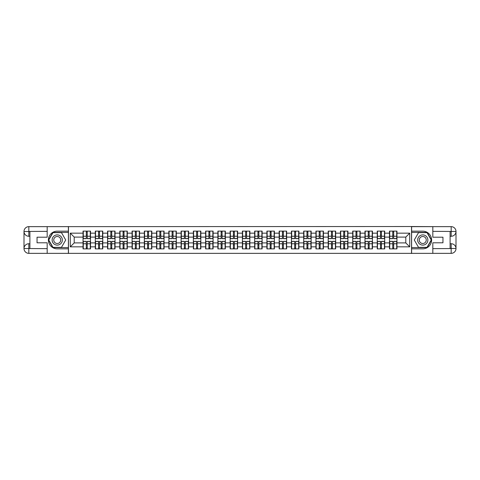 <?xml version="1.0" encoding="UTF-8"?>
<svg xmlns="http://www.w3.org/2000/svg" width="480" height="480" viewBox="0 0 480 480"><rect width="100%" height="100%" fill="white"/><g stroke="black" fill="none" stroke-linecap="round" stroke-linejoin="round"><path stroke-width="0.72" d="M45.06 253.356L434.94 253.356M434.94 226.644L411.528 226.524L411.528 253.476M411.528 226.524L45.06 226.644M68.472 253.476L68.472 226.524M405.792 242.91L405.792 237.09L396.954 237.09L396.954 242.91L405.792 242.91L409.722 246.834L409.722 233.166L396.954 233.166L396.954 231.12L389.49 231.12L389.49 237.09L384.696 237.09L384.696 242.91L389.49 242.91L389.49 237.09M409.722 246.834L396.954 246.834L396.954 248.88L389.49 248.88L389.49 246.834L384.696 246.834L384.696 248.88L377.232 248.88L377.232 246.834L372.438 246.834L372.438 248.88L364.974 248.88L364.974 246.834L360.18 246.834L360.18 248.88L352.716 248.88L352.716 246.834L347.922 246.834L347.922 248.88L340.458 248.88L340.458 246.834L335.664 246.834L335.664 248.88L328.2 248.88L328.2 246.834L323.406 246.834L323.406 248.88L315.942 248.88L315.942 246.834L311.148 246.834L311.148 248.88L303.684 248.88L303.684 246.834L298.89 246.834L298.89 248.88L291.426 248.88L291.426 246.834L286.632 246.834L286.632 248.88L279.168 248.88L279.168 246.834L274.374 246.834L274.374 248.88L266.91 248.88L266.91 246.834L262.116 246.834L262.116 248.88L254.652 248.88L254.652 246.834L249.864 246.834L249.864 248.88L242.394 248.88L242.394 246.834L237.606 246.834L237.606 248.88L230.136 248.88L230.136 246.834L225.348 246.834L225.348 248.88L217.884 248.88L217.884 246.834L213.09 246.834L213.09 248.88L205.626 248.88L205.626 246.834L200.832 246.834L200.832 248.88L193.368 248.88L193.368 246.834L188.574 246.834L188.574 248.88L181.11 248.88L181.11 246.834L176.316 246.834L176.316 248.88L168.852 248.88L168.852 246.834L164.058 246.834L164.058 248.88L156.594 248.88L156.594 246.834L151.8 246.834L151.8 248.88L144.336 248.88L144.336 246.834L139.542 246.834L139.542 248.88L132.078 248.88L132.078 246.834L127.284 246.834L127.284 248.88L119.82 248.88L119.82 246.834L115.026 246.834L115.026 248.88L107.562 248.88L107.562 246.834L102.768 246.834L102.768 248.88L95.304 248.88L95.304 246.834L90.51 246.834L90.51 248.88L83.046 248.88L83.046 246.834L70.278 246.834L70.278 233.166L83.046 233.166L83.046 237.09L74.208 237.09L74.208 242.91L83.046 242.91L83.046 237.09M389.49 233.166L384.696 233.166L384.696 231.12L377.232 231.12L377.232 233.166L372.438 233.166L372.438 231.12L364.974 231.12L364.974 233.166L360.18 233.166L360.18 231.12L352.716 231.12L352.716 233.166L347.922 233.166L347.922 231.12L340.458 231.12L340.458 233.166L335.664 233.166L335.664 231.12L328.2 231.12L328.2 233.166L323.406 233.166L323.406 231.12L315.942 231.12L315.942 233.166L311.148 233.166L311.148 231.12L303.684 231.12L303.684 233.166L298.89 233.166L298.89 231.12L291.426 231.12L291.426 233.166L286.632 233.166L286.632 231.12L279.168 231.12L279.168 233.166L274.374 233.166L274.374 231.12L266.91 231.12L266.91 233.166L262.116 233.166L262.116 231.12L254.652 231.12L254.652 233.166L249.864 233.166L249.864 231.12L242.394 231.12L242.394 233.166L237.606 233.166L237.606 231.12L230.136 231.12L230.136 233.166L225.348 233.166L225.348 231.12L217.884 231.12L217.884 233.166L213.09 233.166L213.09 231.12L205.626 231.12L205.626 233.166L200.832 233.166L200.832 231.12L193.368 231.12L193.368 233.166L188.574 233.166L188.574 231.12L181.11 231.12L181.11 233.166L176.316 233.166L176.316 231.12L168.852 231.12L168.852 233.166L164.058 233.166L164.058 231.12L156.594 231.12L156.594 233.166L151.8 233.166L151.8 231.12L144.336 231.12L144.336 233.166L139.542 233.166L139.542 231.12L132.078 231.12L132.078 233.166L127.284 233.166L127.284 231.12L119.82 231.12L119.82 233.166L115.026 233.166L115.026 231.12L107.562 231.12L107.562 233.166L102.768 233.166L102.768 231.12L95.304 231.12L95.304 233.166L90.51 233.166L90.51 231.12L83.046 231.12L83.046 233.166M389.49 242.91L389.49 246.834M384.696 242.91L384.696 246.834M384.696 233.166L384.696 237.09M372.438 242.91L377.232 242.91L377.232 237.09L372.438 237.09L372.438 246.834M377.232 242.91L377.232 246.834M377.232 233.166L377.232 237.09M372.438 233.166L372.438 237.09M360.18 242.91L364.974 242.91L364.974 237.09L360.18 237.09L360.18 246.834M364.974 242.91L364.974 246.834M364.974 233.166L364.974 237.09M360.18 233.166L360.18 237.09M347.922 242.91L352.716 242.91L352.716 237.09L347.922 237.09L347.922 246.834M352.716 242.91L352.716 246.834M352.716 233.166L352.716 237.09M347.922 233.166L347.922 237.09M335.664 242.91L340.458 242.91L340.458 237.09L335.664 237.09L335.664 246.834M340.458 242.91L340.458 246.834M340.458 233.166L340.458 237.09M335.664 233.166L335.664 237.09M323.406 242.91L328.2 242.91L328.2 237.09L323.406 237.09L323.406 246.834M328.2 242.91L328.2 246.834M328.2 233.166L328.2 237.09M323.406 233.166L323.406 237.09M311.148 242.91L315.942 242.91L315.942 237.09L311.148 237.09L311.148 246.834M315.942 242.91L315.942 246.834M315.942 233.166L315.942 237.09M311.148 233.166L311.148 237.09M298.89 242.91L303.684 242.91L303.684 237.09L298.89 237.09L298.89 246.834M303.684 242.91L303.684 246.834M303.684 233.166L303.684 237.09M298.89 233.166L298.89 237.09M286.632 242.91L291.426 242.91L291.426 237.09L286.632 237.09L286.632 246.834M291.426 242.91L291.426 246.834M291.426 233.166L291.426 237.09M286.632 233.166L286.632 237.09M274.374 242.91L279.168 242.91L279.168 237.09L274.374 237.09L274.374 246.834M279.168 242.91L279.168 246.834M279.168 233.166L279.168 237.09M274.374 233.166L274.374 237.09M262.116 242.91L266.91 242.91L266.91 237.09L262.116 237.09L262.116 246.834M266.91 242.91L266.91 246.834M266.91 233.166L266.91 237.09M262.116 233.166L262.116 237.09M249.864 242.91L254.652 242.91L254.652 237.09L249.864 237.09L249.864 246.834M254.652 242.91L254.652 246.834M254.652 233.166L254.652 237.09M249.864 233.166L249.864 237.09M237.606 242.91L242.394 242.91L242.394 237.09L237.606 237.09L237.606 246.834M242.394 242.91L242.394 246.834M242.394 233.166L242.394 237.09M237.606 233.166L237.606 237.09M225.348 242.91L230.136 242.91L230.136 237.09L225.348 237.09L225.348 246.834M230.136 242.91L230.136 246.834M230.136 233.166L230.136 237.09M225.348 233.166L225.348 237.09M213.09 242.91L217.884 242.91L217.884 237.09L213.09 237.09L213.09 246.834M217.884 242.91L217.884 246.834M217.884 233.166L217.884 237.09M213.09 233.166L213.09 237.09M200.832 242.91L205.626 242.91L205.626 237.09L200.832 237.09L200.832 246.834M205.626 242.91L205.626 246.834M205.626 233.166L205.626 237.09M200.832 233.166L200.832 237.09M188.574 242.91L193.368 242.91L193.368 237.09L188.574 237.09L188.574 246.834M193.368 242.91L193.368 246.834M193.368 233.166L193.368 237.09M188.574 233.166L188.574 237.09M176.316 242.91L181.11 242.91L181.11 237.09L176.316 237.09L176.316 246.834M181.11 242.91L181.11 246.834M181.11 233.166L181.11 237.09M176.316 233.166L176.316 237.09M164.058 242.91L168.852 242.91L168.852 237.09L164.058 237.09L164.058 246.834M168.852 242.91L168.852 246.834M168.852 233.166L168.852 237.09M164.058 233.166L164.058 237.09M151.8 242.91L156.594 242.91L156.594 237.09L151.8 237.09L151.8 246.834M156.594 242.91L156.594 246.834M156.594 233.166L156.594 237.09M151.8 233.166L151.8 237.09M139.542 242.91L144.336 242.91L144.336 237.09L139.542 237.09L139.542 246.834M144.336 242.91L144.336 246.834M144.336 233.166L144.336 237.09M139.542 233.166L139.542 237.09M127.284 242.91L132.078 242.91L132.078 237.09L127.284 237.09L127.284 246.834M132.078 242.91L132.078 246.834M132.078 233.166L132.078 237.09M127.284 233.166L127.284 237.09M115.026 242.91L119.82 242.91L119.82 237.09L115.026 237.09L115.026 246.834M119.82 242.91L119.82 246.834M119.82 233.166L119.82 237.09M115.026 233.166L115.026 237.09M102.768 242.91L107.562 242.91L107.562 237.09L102.768 237.09L102.768 246.834M107.562 242.91L107.562 246.834M107.562 233.166L107.562 237.09M102.768 233.166L102.768 237.09M90.51 242.91L95.304 242.91L95.304 237.09L90.51 237.09L90.51 246.834M95.304 242.91L95.304 246.834M95.304 233.166L95.304 237.09M90.51 233.166L90.51 237.09M83.046 242.91L83.046 246.834M74.208 242.91L70.278 246.834M70.278 233.166L74.208 237.09M396.954 242.91L396.954 246.834M396.954 233.166L396.954 237.09M409.722 233.166L405.792 237.09M90.276 231.12L90.276 238.662L87.252 238.662L87.252 231.12M86.31 231.12L86.31 238.662L83.286 238.662L83.286 231.12M86.31 232.14L87.252 232.14M87.252 235.05L86.31 235.05M83.286 248.88L83.286 241.338L86.31 241.338L86.31 248.88M87.252 248.88L87.252 241.338L90.276 241.338L90.276 248.88M87.252 247.86L86.31 247.86M86.31 244.95L87.252 244.95M54.684 235.578A5.106 5.106 0 0 0 52.812 242.556A5.106 5.106 0 0 0 59.79 244.422A5.106 5.106 0 0 0 61.662 237.444A5.106 5.106 0 0 0 54.684 235.578M55.488 236.97A3.498 3.498 0 0 0 54.21 241.746A3.498 3.498 0 0 0 58.986 243.03A3.498 3.498 0 0 0 60.264 238.254A3.498 3.498 0 0 0 55.488 236.97M65.718 240L61.476 247.344L52.998 247.344L48.756 240L52.998 232.656L61.476 232.656L65.718 240M425.316 235.578A5.106 5.106 0 0 0 418.338 237.444A5.106 5.106 0 0 0 420.21 244.422A5.106 5.106 0 0 0 427.188 242.556A5.106 5.106 0 0 0 425.316 235.578M424.512 236.97A3.498 3.498 0 0 0 419.736 238.254A3.498 3.498 0 0 0 421.014 243.03A3.498 3.498 0 0 0 425.79 241.746A3.498 3.498 0 0 0 424.512 236.97M427.002 247.344L418.524 247.344L414.282 240L418.524 232.656L427.002 232.656L431.244 240L427.002 247.344M29.892 236.268L28.83 236.268A4.83 4.83 0 0 1 24 231.474A4.83 4.83 0 0 1 28.83 226.644L68.394 226.644L68.394 231.162L57.234 231.162A8.838 8.838 0 0 0 48.396 240A8.838 8.838 0 0 0 57.234 248.838L68.394 248.838L68.394 253.356L28.83 253.356A4.83 4.83 0 0 1 24 248.526A4.83 4.83 0 0 1 28.83 243.732L29.892 243.732M68.394 248.838L68.394 231.162M47.178 226.644L47.178 237.21L37.044 237.21L37.044 242.79L47.178 242.79L47.178 253.356M28.83 236.268A4.83 4.83 0 0 1 24 231.474L28.83 231.552L28.83 236.268A4.83 4.83 0 0 1 24 231.474L24 248.526L47.178 248.646M28.83 248.646L28.83 253.356A4.83 4.83 0 0 1 24 248.526A4.83 4.83 0 0 1 28.83 243.732L28.83 248.448L29.892 248.448L29.892 231.552L28.83 231.552M68.394 232.416L52.86 232.416L48.48 240L52.86 247.584L68.394 247.584M450.108 243.732L451.17 243.732A4.83 4.83 0 0 1 456 248.526A4.83 4.83 0 0 1 451.17 253.356L411.606 253.356L411.606 248.838L422.766 248.838A8.838 8.838 0 0 0 431.604 240A8.838 8.838 0 0 0 422.766 231.162L411.606 231.162L411.606 226.644L451.17 226.644A4.83 4.83 0 0 1 456 231.474A4.83 4.83 0 0 1 451.17 236.268L450.108 236.268M411.606 231.162L411.606 248.838M432.822 253.356L432.822 242.79L442.956 242.79L442.956 237.21L432.822 237.21L432.822 226.644M451.17 243.732A4.83 4.83 0 0 1 456 248.526L451.17 248.448L451.17 243.732A4.83 4.83 0 0 1 456 248.526L456 231.474L432.822 231.354M451.17 231.354L451.17 226.644A4.83 4.83 0 0 1 456 231.474A4.83 4.83 0 0 1 451.17 236.268L451.17 231.552L450.108 231.552L450.108 248.448L451.17 248.448M411.606 247.584L427.14 247.584L431.52 240L427.14 232.416L411.606 232.416M102.534 231.12L102.534 238.662L99.51 238.662L99.51 231.12M98.568 231.12L98.568 238.662L95.544 238.662L95.544 231.12M98.568 232.14L99.51 232.14M99.51 235.05L98.568 235.05M114.792 231.12L114.792 238.662L111.768 238.662L111.768 231.12M110.826 231.12L110.826 238.662L107.802 238.662L107.802 231.12M110.826 232.14L111.768 232.14M111.768 235.05L110.826 235.05M127.05 231.12L127.05 238.662L124.026 238.662L124.026 231.12M123.084 231.12L123.084 238.662L120.054 238.662L120.054 231.12M123.084 232.14L124.026 232.14M124.026 235.05L123.084 235.05M139.308 231.12L139.308 238.662L136.284 238.662L136.284 231.12M135.342 231.12L135.342 238.662L132.312 238.662L132.312 231.12M135.342 232.14L136.284 232.14M136.284 235.05L135.342 235.05M151.566 231.12L151.566 238.662L148.542 238.662L148.542 231.12M147.594 231.12L147.594 238.662L144.57 238.662L144.57 231.12M147.594 232.14L148.542 232.14M148.542 235.05L147.594 235.05M95.544 248.88L95.544 241.338L98.568 241.338L98.568 248.88M99.51 248.88L99.51 241.338L102.534 241.338L102.534 248.88M99.51 247.86L98.568 247.86M98.568 244.95L99.51 244.95M107.802 248.88L107.802 241.338L110.826 241.338L110.826 248.88M111.768 248.88L111.768 241.338L114.792 241.338L114.792 248.88M111.768 247.86L110.826 247.86M110.826 244.95L111.768 244.95M120.054 248.88L120.054 241.338L123.084 241.338L123.084 248.88M124.026 248.88L124.026 241.338L127.05 241.338L127.05 248.88M124.026 247.86L123.084 247.86M123.084 244.95L124.026 244.95M132.312 248.88L132.312 241.338L135.342 241.338L135.342 248.88M136.284 248.88L136.284 241.338L139.308 241.338L139.308 248.88M136.284 247.86L135.342 247.86M135.342 244.95L136.284 244.95M144.57 248.88L144.57 241.338L147.594 241.338L147.594 248.88M148.542 248.88L148.542 241.338L151.566 241.338L151.566 248.88M148.542 247.86L147.594 247.86M147.594 244.95L148.542 244.95M163.824 231.12L163.824 238.662L160.8 238.662L160.8 231.12M159.852 231.12L159.852 238.662L156.828 238.662L156.828 231.12M159.852 232.14L160.8 232.14M160.8 235.05L159.852 235.05M156.828 248.88L156.828 241.338L159.852 241.338L159.852 248.88M160.8 248.88L160.8 241.338L163.824 241.338L163.824 248.88M160.8 247.86L159.852 247.86M159.852 244.95L160.8 244.95M176.082 231.12L176.082 238.662L173.052 238.662L173.052 231.12M172.11 231.12L172.11 238.662L169.086 238.662L169.086 231.12M172.11 232.14L173.052 232.14M173.052 235.05L172.11 235.05M169.086 248.88L169.086 241.338L172.11 241.338L172.11 248.88M173.052 248.88L173.052 241.338L176.082 241.338L176.082 248.88M173.052 247.86L172.11 247.86M172.11 244.95L173.052 244.95M188.34 231.12L188.34 238.662L185.31 238.662L185.31 231.12M184.368 231.12L184.368 238.662L181.344 238.662L181.344 231.12M184.368 232.14L185.31 232.14M185.31 235.05L184.368 235.05M181.344 248.88L181.344 241.338L184.368 241.338L184.368 248.88M185.31 248.88L185.31 241.338L188.34 241.338L188.34 248.88M185.31 247.86L184.368 247.86M184.368 244.95L185.31 244.95M200.598 231.12L200.598 238.662L197.568 238.662L197.568 231.12M196.626 231.12L196.626 238.662L193.602 238.662L193.602 231.12M196.626 232.14L197.568 232.14M197.568 235.05L196.626 235.05M193.602 248.88L193.602 241.338L196.626 241.338L196.626 248.88M197.568 248.88L197.568 241.338L200.598 241.338L200.598 248.88M197.568 247.86L196.626 247.86M196.626 244.95L197.568 244.95M212.85 231.12L212.85 238.662L209.826 238.662L209.826 231.12M208.884 231.12L208.884 238.662L205.86 238.662L205.86 231.12M208.884 232.14L209.826 232.14M209.826 235.05L208.884 235.05M205.86 248.88L205.86 241.338L208.884 241.338L208.884 248.88M209.826 248.88L209.826 241.338L212.85 241.338L212.85 248.88M209.826 247.86L208.884 247.86M208.884 244.95L209.826 244.95M225.108 231.12L225.108 238.662L222.084 238.662L222.084 231.12M221.142 231.12L221.142 238.662L218.118 238.662L218.118 231.12M221.142 232.14L222.084 232.14M222.084 235.05L221.142 235.05M218.118 248.88L218.118 241.338L221.142 241.338L221.142 248.88M222.084 248.88L222.084 241.338L225.108 241.338L225.108 248.88M222.084 247.86L221.142 247.86M221.142 244.95L222.084 244.95M237.366 231.12L237.366 238.662L234.342 238.662L234.342 231.12M233.4 231.12L233.4 238.662L230.376 238.662L230.376 231.12M233.4 232.14L234.342 232.14M234.342 235.05L233.4 235.05M230.376 248.88L230.376 241.338L233.4 241.338L233.4 248.88M234.342 248.88L234.342 241.338L237.366 241.338L237.366 248.88M234.342 247.86L233.4 247.86M233.4 244.95L234.342 244.95M249.624 231.12L249.624 238.662L246.6 238.662L246.6 231.12M245.658 231.12L245.658 238.662L242.634 238.662L242.634 231.12M245.658 232.14L246.6 232.14M246.6 235.05L245.658 235.05M242.634 248.88L242.634 241.338L245.658 241.338L245.658 248.88M246.6 248.88L246.6 241.338L249.624 241.338L249.624 248.88M246.6 247.86L245.658 247.86M245.658 244.95L246.6 244.95M261.882 231.12L261.882 238.662L258.858 238.662L258.858 231.12M257.916 231.12L257.916 238.662L254.892 238.662L254.892 231.12M257.916 232.14L258.858 232.14M258.858 235.05L257.916 235.05M254.892 248.88L254.892 241.338L257.916 241.338L257.916 248.88M258.858 248.88L258.858 241.338L261.882 241.338L261.882 248.88M258.858 247.86L257.916 247.86M257.916 244.95L258.858 244.95M274.14 231.12L274.14 238.662L271.116 238.662L271.116 231.12M270.174 231.12L270.174 238.662L267.15 238.662L267.15 231.12M270.174 232.14L271.116 232.14M271.116 235.05L270.174 235.05M267.15 248.88L267.15 241.338L270.174 241.338L270.174 248.88M271.116 248.88L271.116 241.338L274.14 241.338L274.14 248.88M271.116 247.86L270.174 247.86M270.174 244.95L271.116 244.95M286.398 231.12L286.398 238.662L283.374 238.662L283.374 231.12M282.432 231.12L282.432 238.662L279.402 238.662L279.402 231.12M282.432 232.14L283.374 232.14M283.374 235.05L282.432 235.05M279.402 248.88L279.402 241.338L282.432 241.338L282.432 248.88M283.374 248.88L283.374 241.338L286.398 241.338L286.398 248.88M283.374 247.86L282.432 247.86M282.432 244.95L283.374 244.95M298.656 231.12L298.656 238.662L295.632 238.662L295.632 231.12M294.69 231.12L294.69 238.662L291.66 238.662L291.66 231.12M294.69 232.14L295.632 232.14M295.632 235.05L294.69 235.05M291.66 248.88L291.66 241.338L294.69 241.338L294.69 248.88M295.632 248.88L295.632 241.338L298.656 241.338L298.656 248.88M295.632 247.86L294.69 247.86M294.69 244.95L295.632 244.95M310.914 231.12L310.914 238.662L307.89 238.662L307.89 231.12M306.948 231.12L306.948 238.662L303.918 238.662L303.918 231.12M306.948 232.14L307.89 232.14M307.89 235.05L306.948 235.05M303.918 248.88L303.918 241.338L306.948 241.338L306.948 248.88M307.89 248.88L307.89 241.338L310.914 241.338L310.914 248.88M307.89 247.86L306.948 247.86M306.948 244.95L307.89 244.95M323.172 231.12L323.172 238.662L320.148 238.662L320.148 231.12M319.2 231.12L319.2 238.662L316.176 238.662L316.176 231.12M319.2 232.14L320.148 232.14M320.148 235.05L319.2 235.05M316.176 248.88L316.176 241.338L319.2 241.338L319.2 248.88M320.148 248.88L320.148 241.338L323.172 241.338L323.172 248.88M320.148 247.86L319.2 247.86M319.2 244.95L320.148 244.95M335.43 231.12L335.43 238.662L332.406 238.662L332.406 231.12M331.458 231.12L331.458 238.662L328.434 238.662L328.434 231.12M331.458 232.14L332.406 232.14M332.406 235.05L331.458 235.05M328.434 248.88L328.434 241.338L331.458 241.338L331.458 248.88M332.406 248.88L332.406 241.338L335.43 241.338L335.43 248.88M332.406 247.86L331.458 247.86M331.458 244.95L332.406 244.95M347.688 231.12L347.688 238.662L344.658 238.662L344.658 231.12M343.716 231.12L343.716 238.662L340.692 238.662L340.692 231.12M343.716 232.14L344.658 232.14M344.658 235.05L343.716 235.05M340.692 248.88L340.692 241.338L343.716 241.338L343.716 248.88M344.658 248.88L344.658 241.338L347.688 241.338L347.688 248.88M344.658 247.86L343.716 247.86M343.716 244.95L344.658 244.95M359.946 231.12L359.946 238.662L356.916 238.662L356.916 231.12M355.974 231.12L355.974 238.662L352.95 238.662L352.95 231.12M355.974 232.14L356.916 232.14M356.916 235.05L355.974 235.05M352.95 248.88L352.95 241.338L355.974 241.338L355.974 248.88M356.916 248.88L356.916 241.338L359.946 241.338L359.946 248.88M356.916 247.86L355.974 247.86M355.974 244.95L356.916 244.95M372.198 231.12L372.198 238.662L369.174 238.662L369.174 231.12M368.232 231.12L368.232 238.662L365.208 238.662L365.208 231.12M368.232 232.14L369.174 232.14M369.174 235.05L368.232 235.05M365.208 248.88L365.208 241.338L368.232 241.338L368.232 248.88M369.174 248.88L369.174 241.338L372.198 241.338L372.198 248.88M369.174 247.86L368.232 247.86M368.232 244.95L369.174 244.95M384.456 231.12L384.456 238.662L381.432 238.662L381.432 231.12M380.49 231.12L380.49 238.662L377.466 238.662L377.466 231.12M380.49 232.14L381.432 232.14M381.432 235.05L380.49 235.05M377.466 248.88L377.466 241.338L380.49 241.338L380.49 248.88M381.432 248.88L381.432 241.338L384.456 241.338L384.456 248.88M381.432 247.86L380.49 247.86M380.49 244.95L381.432 244.95M396.714 231.12L396.714 238.662L393.69 238.662L393.69 231.12M392.748 231.12L392.748 238.662L389.724 238.662L389.724 231.12M392.748 232.14L393.69 232.14M393.69 235.05L392.748 235.05M389.724 248.88L389.724 241.338L392.748 241.338L392.748 248.88M393.69 248.88L393.69 241.338L396.714 241.338L396.714 248.88M393.69 247.86L392.748 247.86M392.748 244.95L393.69 244.95M86.31 236.238L83.286 236.238M86.31 238.566L83.286 238.566M90.276 236.238L87.252 236.238M90.276 238.566L87.252 238.566M87.252 243.762L90.276 243.762M87.252 241.434L90.276 241.434M83.286 243.762L86.31 243.762M83.286 241.434L86.31 241.434M47.178 231.354L28.722 231.444M24 248.526A4.83 4.83 0 0 1 28.83 243.732M24 231.474A4.83 4.83 0 0 1 28.83 226.644L28.83 231.354M432.822 248.646L451.278 248.556M456 231.474A4.83 4.83 0 0 1 451.17 236.268M456 248.526A4.83 4.83 0 0 1 451.17 253.356L451.17 248.646M98.568 236.238L95.544 236.238M98.568 238.566L95.544 238.566M102.534 236.238L99.51 236.238M102.534 238.566L99.51 238.566M110.826 236.238L107.802 236.238M110.826 238.566L107.802 238.566M114.792 236.238L111.768 236.238M114.792 238.566L111.768 238.566M123.084 236.238L120.054 236.238M123.084 238.566L120.054 238.566M127.05 236.238L124.026 236.238M127.05 238.566L124.026 238.566M135.342 236.238L132.312 236.238M135.342 238.566L132.312 238.566M139.308 236.238L136.284 236.238M139.308 238.566L136.284 238.566M147.594 236.238L144.57 236.238M147.594 238.566L144.57 238.566M151.566 236.238L148.542 236.238M151.566 238.566L148.542 238.566M99.51 243.762L102.534 243.762M99.51 241.434L102.534 241.434M95.544 243.762L98.568 243.762M95.544 241.434L98.568 241.434M111.768 243.762L114.792 243.762M111.768 241.434L114.792 241.434M107.802 243.762L110.826 243.762M107.802 241.434L110.826 241.434M124.026 243.762L127.05 243.762M124.026 241.434L127.05 241.434M120.054 243.762L123.084 243.762M120.054 241.434L123.084 241.434M136.284 243.762L139.308 243.762M136.284 241.434L139.308 241.434M132.312 243.762L135.342 243.762M132.312 241.434L135.342 241.434M148.542 243.762L151.566 243.762M148.542 241.434L151.566 241.434M144.57 243.762L147.594 243.762M144.57 241.434L147.594 241.434M159.852 236.238L156.828 236.238M159.852 238.566L156.828 238.566M163.824 236.238L160.8 236.238M163.824 238.566L160.8 238.566M160.8 243.762L163.824 243.762M160.8 241.434L163.824 241.434M156.828 243.762L159.852 243.762M156.828 241.434L159.852 241.434M172.11 236.238L169.086 236.238M172.11 238.566L169.086 238.566M176.082 236.238L173.052 236.238M176.082 238.566L173.052 238.566M173.052 243.762L176.082 243.762M173.052 241.434L176.082 241.434M169.086 243.762L172.11 243.762M169.086 241.434L172.11 241.434M184.368 236.238L181.344 236.238M184.368 238.566L181.344 238.566M188.34 236.238L185.31 236.238M188.34 238.566L185.31 238.566M185.31 243.762L188.34 243.762M185.31 241.434L188.34 241.434M181.344 243.762L184.368 243.762M181.344 241.434L184.368 241.434M196.626 236.238L193.602 236.238M196.626 238.566L193.602 238.566M200.598 236.238L197.568 236.238M200.598 238.566L197.568 238.566M197.568 243.762L200.598 243.762M197.568 241.434L200.598 241.434M193.602 243.762L196.626 243.762M193.602 241.434L196.626 241.434M208.884 236.238L205.86 236.238M208.884 238.566L205.86 238.566M212.85 236.238L209.826 236.238M212.85 238.566L209.826 238.566M209.826 243.762L212.85 243.762M209.826 241.434L212.85 241.434M205.86 243.762L208.884 243.762M205.86 241.434L208.884 241.434M221.142 236.238L218.118 236.238M221.142 238.566L218.118 238.566M225.108 236.238L222.084 236.238M225.108 238.566L222.084 238.566M222.084 243.762L225.108 243.762M222.084 241.434L225.108 241.434M218.118 243.762L221.142 243.762M218.118 241.434L221.142 241.434M233.4 236.238L230.376 236.238M233.4 238.566L230.376 238.566M237.366 236.238L234.342 236.238M237.366 238.566L234.342 238.566M234.342 243.762L237.366 243.762M234.342 241.434L237.366 241.434M230.376 243.762L233.4 243.762M230.376 241.434L233.4 241.434M245.658 236.238L242.634 236.238M245.658 238.566L242.634 238.566M249.624 236.238L246.6 236.238M249.624 238.566L246.6 238.566M246.6 243.762L249.624 243.762M246.6 241.434L249.624 241.434M242.634 243.762L245.658 243.762M242.634 241.434L245.658 241.434M257.916 236.238L254.892 236.238M257.916 238.566L254.892 238.566M261.882 236.238L258.858 236.238M261.882 238.566L258.858 238.566M258.858 243.762L261.882 243.762M258.858 241.434L261.882 241.434M254.892 243.762L257.916 243.762M254.892 241.434L257.916 241.434M270.174 236.238L267.15 236.238M270.174 238.566L267.15 238.566M274.14 236.238L271.116 236.238M274.14 238.566L271.116 238.566M271.116 243.762L274.14 243.762M271.116 241.434L274.14 241.434M267.15 243.762L270.174 243.762M267.15 241.434L270.174 241.434M282.432 236.238L279.402 236.238M282.432 238.566L279.402 238.566M286.398 236.238L283.374 236.238M286.398 238.566L283.374 238.566M283.374 243.762L286.398 243.762M283.374 241.434L286.398 241.434M279.402 243.762L282.432 243.762M279.402 241.434L282.432 241.434M294.69 236.238L291.66 236.238M294.69 238.566L291.66 238.566M298.656 236.238L295.632 236.238M298.656 238.566L295.632 238.566M295.632 243.762L298.656 243.762M295.632 241.434L298.656 241.434M291.66 243.762L294.69 243.762M291.66 241.434L294.69 241.434M306.948 236.238L303.918 236.238M306.948 238.566L303.918 238.566M310.914 236.238L307.89 236.238M310.914 238.566L307.89 238.566M307.89 243.762L310.914 243.762M307.89 241.434L310.914 241.434M303.918 243.762L306.948 243.762M303.918 241.434L306.948 241.434M319.2 236.238L316.176 236.238M319.2 238.566L316.176 238.566M323.172 236.238L320.148 236.238M323.172 238.566L320.148 238.566M320.148 243.762L323.172 243.762M320.148 241.434L323.172 241.434M316.176 243.762L319.2 243.762M316.176 241.434L319.2 241.434M331.458 236.238L328.434 236.238M331.458 238.566L328.434 238.566M335.43 236.238L332.406 236.238M335.43 238.566L332.406 238.566M332.406 243.762L335.43 243.762M332.406 241.434L335.43 241.434M328.434 243.762L331.458 243.762M328.434 241.434L331.458 241.434M343.716 236.238L340.692 236.238M343.716 238.566L340.692 238.566M347.688 236.238L344.658 236.238M347.688 238.566L344.658 238.566M344.658 243.762L347.688 243.762M344.658 241.434L347.688 241.434M340.692 243.762L343.716 243.762M340.692 241.434L343.716 241.434M355.974 236.238L352.95 236.238M355.974 238.566L352.95 238.566M359.946 236.238L356.916 236.238M359.946 238.566L356.916 238.566M356.916 243.762L359.946 243.762M356.916 241.434L359.946 241.434M352.95 243.762L355.974 243.762M352.95 241.434L355.974 241.434M368.232 236.238L365.208 236.238M368.232 238.566L365.208 238.566M372.198 236.238L369.174 236.238M372.198 238.566L369.174 238.566M369.174 243.762L372.198 243.762M369.174 241.434L372.198 241.434M365.208 243.762L368.232 243.762M365.208 241.434L368.232 241.434M380.49 236.238L377.466 236.238M380.49 238.566L377.466 238.566M384.456 236.238L381.432 236.238M384.456 238.566L381.432 238.566M381.432 243.762L384.456 243.762M381.432 241.434L384.456 241.434M377.466 243.762L380.49 243.762M377.466 241.434L380.49 241.434M392.748 236.238L389.724 236.238M392.748 238.566L389.724 238.566M396.714 236.238L393.69 236.238M396.714 238.566L393.69 238.566M393.69 243.762L396.714 243.762M393.69 241.434L396.714 241.434M389.724 243.762L392.748 243.762M389.724 241.434L392.748 241.434"/></g></svg>
